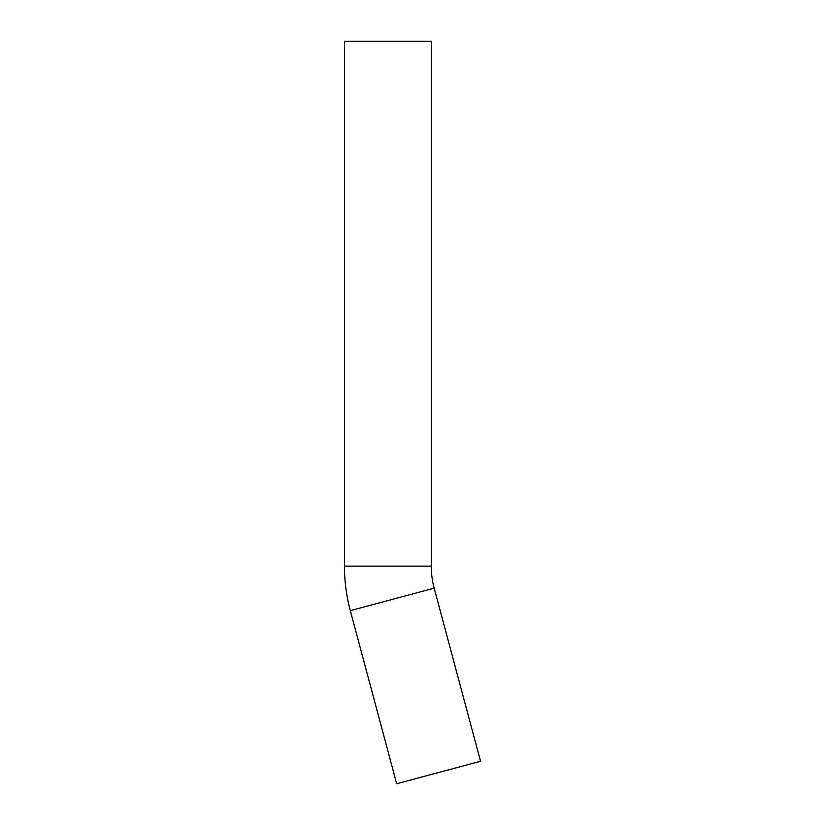 <?xml version="1.0" encoding="UTF-8"?>
<svg xmlns="http://www.w3.org/2000/svg" width="825" height="825" viewBox="0 0 825 825"><rect width="100%" height="100%" fill="white"/><g stroke="black" fill="none" stroke-linecap="round" stroke-linejoin="round"><path stroke-width="1.24" d="M434.167 588.173L350.305 610.644L396.691 783.75L480.552 761.279L434.167 588.173A85.212 85.212 0 0 1 431.269 566.125L344.448 566.125L344.448 41.25L431.269 41.25L431.269 566.125M350.305 610.644C346.407 596.062 344.458 581.223 344.448 566.125"/></g></svg>
